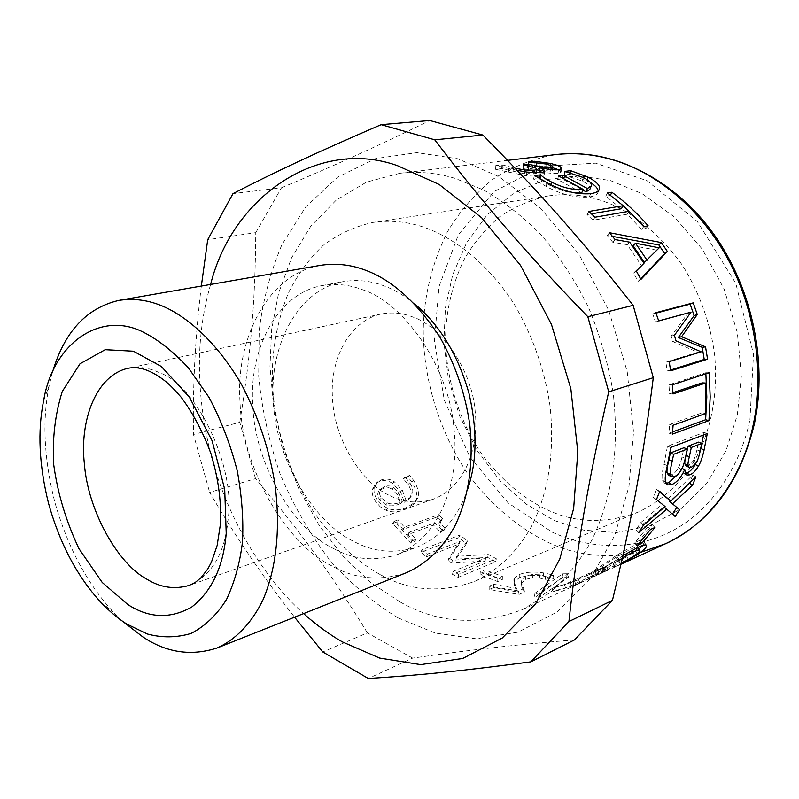 <?xml version="1.0" encoding="UTF-8"?>
<svg xmlns="http://www.w3.org/2000/svg" width="799" height="799" viewBox="0 0 799 799"><rect width="100%" height="100%" fill="white"/><g stroke="black" fill="none" stroke-linecap="round" stroke-linejoin="round"><path stroke-width="0.6" stroke-dasharray="4 3" d="M400.439 602.146C438.291 623.699 479.17 626.086 523.065 609.307L549.892 592.708C566.291 578.136 580.244 560.658 591.769 540.294C612.064 497.657 619.575 450.596 613.193 393.028C608.359 364.114 600.159 335.64 588.603 307.605C575.23 280.629 559.55 256.549 541.562 235.355C522.776 216.369 503.54 201.288 483.834 190.102L455.21 178.407C437.153 172.914 418.716 171.196 399.89 173.273L366.551 182.092L336.239 200.13L310.821 226.137L291.495 257.987L278.581 293.173L271.69 329.308L269.982 366.262L273.538 406.172L282.956 447.41L298.327 487.839L319.081 525.203L344.069 557.492L371.745 583.34L400.439 602.146M517.073 170.327L495.789 165.563L502.381 164.874L515.105 168.249M396.674 522.027L392.669 523.465L410.806 543.15L414.791 541.642L407.83 534.641L433.487 525.103L440.399 531.954L443.835 530.656C439.74 526.841 438.261 524.074 439.37 522.386L441.188 520.928L437.383 516.863L403.046 529.447L396.674 522.027L398.132 519.879L394.127 521.318L411.984 540.683L415.969 539.175L409.118 532.284L434.786 522.786L441.587 529.527L445.023 528.229C441.008 524.484 439.56 521.777 440.658 520.109L442.496 518.641L438.751 514.636L404.404 527.18L398.132 519.879M484.574 572.953L479.989 574.88L497.737 581.582L502.311 579.615L484.574 572.953L484.923 569.857L480.329 571.774L497.797 578.336L502.371 576.379L484.923 569.857M568.718 577.108L563.175 577.188L535.05 597.342L540.504 596.533L568.718 577.108L568.029 573.732L562.576 573.822L534.102 593.837L539.465 593.028L568.029 573.732M622.381 557.732L596.533 574.831L606.151 570.406L620.334 562.096L604.683 571.595L588.444 579.075L622.821 555.744M620.963 564.074L614.641 567.01L621.043 563.724M557.223 590.091L553.347 591.869L576.149 584.788L580.004 583.01L571.645 586.156L608.059 570.106L598.761 572.823L565.622 588.024L557.223 590.091L556.114 586.626L552.239 588.394L574.631 581.382L578.486 579.625L570.276 582.731L606.561 566.791L597.522 569.467L564.364 584.578L556.114 586.626M493.632 587.565L489.188 589.492L519.05 594.416L524.454 591.999L521.817 586.836L521.417 583.689L525.532 579.375L532.524 577.807L539.894 578.106L548.623 580.673L553.817 578.356L543.63 576.179C534.131 574.701 526.012 575.24 519.28 577.787L514.346 581.622L513.977 582.91L514.376 585.787L517.362 591.969L493.632 587.565L493.592 584.259L489.148 586.176L518.521 590.97L523.924 588.563L521.487 583.46L521.168 580.493L525.372 576.079L532.324 574.511L539.595 574.781L548.134 577.297L553.327 574.99L543.35 572.863C533.992 571.435 525.952 571.984 519.23 574.521L514.236 578.326L513.827 579.704L514.166 582.441L516.933 588.553L493.592 584.259M458.906 537.607L420.913 552.319L426.396 556.833L459.205 543.969L448.129 560.778L451.645 563.125L485.123 560.938L452.514 574.371L458.147 577.377L495.809 561.717L487.66 557.432L455.929 559.16L466.486 543.6L458.906 537.607L459.944 535.03L421.932 549.692L427.335 554.126L460.154 541.322L448.908 557.952L452.374 560.259L485.682 557.992L453.063 571.355L458.606 574.301L496.289 558.721L488.259 554.516L456.688 556.324L467.415 540.923L459.944 535.03M392.579 483.405C388.394 480.589 384.089 479.909 379.655 481.378L376.079 483.245L372.444 489.238C371.685 492.983 372.664 496.988 375.38 501.253L380.124 506.696L385.967 510.231C391.12 512.459 397.133 512.409 403.984 510.102L413.752 504.149L416.289 499.695C417.747 495.09 416.279 489.258 411.885 482.177L408.109 476.993L403.255 478.601L408.059 484.484C411.894 490.466 412.134 495.37 408.768 499.205L404.414 502.241L400.549 491.804L392.579 483.405L394.366 481.787C390.212 479.02 385.917 478.371 381.483 479.839L377.857 481.737L374.242 487.62C373.453 491.315 374.401 495.26 377.068 499.465L381.762 504.818L387.555 508.284C392.679 510.461 398.671 510.391 405.522 508.084L415.39 502.092L417.887 497.767C419.375 493.223 417.967 487.47 413.642 480.509L409.907 475.405L405.053 477.003L409.797 482.786C413.562 488.648 413.772 493.472 410.446 497.258L406.022 500.334L402.257 490.047L394.366 481.787M393.767 487.4L398.901 492.863L402.326 501.612L399.969 502.571C394.636 504.239 390.461 504.359 387.435 502.921L381.363 497.957C378.886 494.082 378.926 490.866 381.493 488.339L387.685 485.872L390.721 486.092L393.767 487.4L392.019 489.088L397.213 494.651L400.718 503.53L398.361 504.489C393.038 506.167 388.843 506.266 385.807 504.798L379.665 499.745C377.138 495.789 377.168 492.524 379.755 489.967L385.917 487.52L388.953 487.76L392.019 489.088M402.326 501.612L400.718 503.53M387.435 502.921L385.807 504.798M406.022 500.334L404.414 502.241M405.213 477.273L403.415 478.871M405.053 477.003L403.255 478.601M409.907 475.405L408.109 476.993M387.555 508.284L385.967 510.231M421.932 549.692L420.913 552.319M467.415 540.923L466.486 543.6M456.688 556.324L455.929 559.16M488.259 554.516L487.66 557.432M496.289 558.721L495.809 561.717M458.606 574.301L458.147 577.377M453.063 571.355L452.514 574.371M485.682 557.992L485.123 560.938M452.374 560.259L451.645 563.125M448.908 557.952L448.129 560.778M460.154 541.322L459.205 543.969M427.335 554.126L426.396 556.833M489.148 586.176L489.188 589.492M516.933 588.553L517.362 591.969M514.166 582.441L514.376 585.787M514.236 578.326L514.346 581.622M553.327 574.99L553.817 578.356M548.134 577.297L548.623 580.673M547.784 577.287L548.274 580.653M545.178 576.059L545.577 579.405M523.924 588.563L524.454 591.999M518.521 590.97L519.05 594.416M552.239 588.394L553.347 591.869M564.364 584.578L565.622 588.024M597.522 569.467L598.761 572.823M602.266 567.999L603.585 571.335M606.561 566.791L608.059 570.106M603.255 568.309L604.753 571.635M595.075 571.415L596.424 574.771M570.276 582.731L571.645 586.156M578.486 579.625L580.004 583.01M574.631 581.382L576.149 584.788M639.44 540.484L634.985 542.481L647.909 526.791L652.364 524.833L639.44 540.484L640.578 541.862M634.985 542.481L637.362 545.367M652.364 524.833L654.98 527.46M647.909 526.791L650.536 529.427M685.912 465.767L688.618 465.408L693.222 460.933L696.408 462.521M693.222 460.933C694.581 458.616 695.809 454.911 696.918 449.837L698.546 442.137M668.503 475.135L671.23 474.796C673.817 474.037 676.194 471.69 678.361 467.765L681.557 469.393M678.361 467.765C679.669 465.527 680.888 461.922 682.026 456.948L683.974 447.74M685.332 473.467L683.614 473.298L681.587 468.144L678.251 474.057M699.455 454.092L695.759 463.59M666.066 483.345L664.508 483.065L662.391 480.139C661.582 477.213 662.131 471.889 664.059 464.179L667.435 446.261L703.999 432.429L703.599 434.936M681.417 468.214L682.006 468.524M703.999 432.429L707.305 433.517M667.435 446.261L670.79 447.41M662.391 480.139L665.557 481.927M670.541 370.047L667.275 371.076L665.817 362.077L697.847 352.259L672.558 341.473L671.18 336.109L687.879 313.318L655.55 322.057L652.703 314.017L655.989 313.148M667.275 371.076L670.661 370.826M652.703 314.017L655.819 312.699M655.55 322.057L658.716 320.888M687.879 313.318L691.015 312.169M671.18 336.109L674.446 335.27M672.558 341.473L675.844 340.734M697.847 352.259L701.172 351.84M665.817 362.077L669.172 361.667M644.403 262.412L659.195 247.83M656.658 250.147L633.078 245.712M640.608 278.771L638.111 281.348L633.557 273.058L641.317 265.428L627.275 244.704L612.733 242.217L607.23 235.495L612.513 236.384M607.23 235.495L609.467 232.739M612.733 242.217L615.08 239.58M627.275 244.704L629.692 242.167M641.317 265.428L643.994 263.271M633.557 273.058L636.294 270.981M638.111 281.348L640.948 279.42M589.782 189.583C590.94 187.156 588.454 184.299 582.331 181.043L564.064 175.011L569.797 174.232L590.211 182.392M598.181 191.001L597.722 193.128C596.663 194.966 593.817 196.254 589.193 197.003C575.43 198.032 561.048 194.487 546.057 186.357L533.572 179.106L539.065 178.357M581.772 192.779L557.612 179.515L562.166 178.876L582.94 189.952M540.603 179.256C542.221 180.924 545.497 183.041 550.451 185.618C558.191 189.683 566.351 192.15 574.93 193.018M569.797 174.232L570.156 172.664M564.064 175.011L564.893 171.415M564.553 175.211L565.392 171.615M562.166 178.876L562.466 177.738M557.612 179.515L558.551 175.92M533.572 179.106L534.381 175.44M542.012 172.624L543.919 174.022L544.099 175.011L540.494 176.399L526.321 175.8L495.66 169.338L501.742 168.569L524.414 173.733L533.712 173.922L536.359 172.954M558.591 169.758L561.018 172.204L558.072 173.353C553.258 173.743 547.065 173.063 539.495 171.316L539.115 171.366M539.275 170.277L550.611 171.116L552.309 170.497L551.729 169.678L545.747 167.68L528.349 165.643L534.102 164.924L552.758 167.73M536.369 172.814L528.419 169.568L523.115 168.479L527.55 167.91L536.858 169.827M543.919 174.022L544.299 171.945M539.495 171.316L540.054 167.63M534.102 164.924L534.231 162.327M528.349 165.643L528.529 161.957M528.798 165.703L528.988 162.007M551.729 169.678L552.289 166.032M527.55 167.91L527.749 165.623M523.115 168.479L523.415 164.754M535.789 172.085L536.349 168.389M502.241 168.629L502.381 164.874M501.742 168.569L501.882 164.814M495.66 169.338L495.789 165.563M644.224 226.556L645.912 228.504L641.497 229.343L627.255 214.232L593.038 220.244L587.035 214.591L591.46 213.832M621.332 208.739L605.832 196.204L610.326 195.495L622.87 205.423M587.035 214.591L588.883 211.465M593.038 220.244L594.995 217.218M627.255 214.232L629.203 211.286M641.497 229.343L643.724 226.656M645.912 228.504L648.149 225.817M605.832 196.204L607.38 192.949M672.598 431.899L669.013 433.218L669.662 424.519L702.101 412.823L702.181 382.881M672.948 392.659L669.612 393.777L668.913 384.798L705.777 372.753L705.877 373.812M669.013 433.218L672.398 434.127M705.777 372.753L709.152 372.743M668.913 384.798L672.329 384.808M669.612 393.777L673.028 393.957M702.101 412.823L705.467 413.532M669.662 424.519L673.078 425.268M672.488 513.967L663.959 506.816L635.994 529.927L640.618 522.766L662.201 504.339L653.472 497.427L656.598 489.427L659.515 491.894M674.716 505.667L679.569 509.802M667.814 498.995L692.863 474.976L689.517 483.225L670.351 500.883M635.994 529.927L638.681 532.553M692.863 474.976L695.929 476.833M656.598 489.427L659.704 491.355M653.472 497.427L656.518 499.495M662.201 504.339L665.108 506.596M640.618 522.766L643.405 525.273M638.791 549.103L626.915 556.773L612.963 563.744L632.169 552.808C636.044 550.072 637.862 548.294 637.652 547.475L637.492 547.255C636.863 546.786 634.566 547.435 630.611 549.203L615.849 557.342L594.736 571.535L604.364 567.14L618.366 558.93L603.015 568.299L586.756 575.729L616.339 555.505L635.694 544.359C640.518 542.241 643.355 541.532 644.204 542.231L642.975 545.367M586.756 575.729L588.444 579.075M603.015 568.299L604.683 571.595M618.366 558.93L620.334 562.096M614.071 560.878L616.039 564.054M604.364 567.14L606.151 570.406M594.736 571.535L596.533 574.831M615.849 557.342L617.997 560.439M621.922 559.07L623.699 562.286M613.452 563.485L615.14 566.751M612.963 563.744L614.641 567.01M618.746 561.108L620.404 564.354M626.915 556.773L628.463 559.56M562.576 573.822L563.175 577.188M539.465 593.028L540.504 596.533M534.102 593.837L535.05 597.342M480.329 571.774L479.989 574.88M502.371 576.379L502.311 579.615M497.797 578.336L497.737 581.582M394.127 521.318L392.669 523.465M404.404 527.18L403.046 529.447M438.751 514.636L437.383 516.863M442.496 518.641L441.188 520.928M445.023 528.229L443.835 530.656M441.587 529.527L440.399 531.954M434.786 522.786L433.487 525.103M409.118 532.284L407.83 534.641M415.969 539.175L414.791 541.642M411.984 540.683L410.806 543.15M554.226 520.509L583.949 530.206L616.518 532.573L649.767 525.732L680.858 508.963L706.965 483.145L726.041 450.716L737.337 414.931L741.392 375.75L737.327 332.574L724.084 288.928L702.191 249.038L673.837 216.599L642.196 193.708L610.386 180.544L578.216 175.76L545.248 179.695L514.067 192.968L487.21 214.761L466.506 242.966L452.683 274.816L445.442 307.565L443.864 341.832L448.339 378.666L459.505 415.83L477.133 450.696L500.054 480.768L526.441 504.289L554.226 520.509M574.421 639.939C515.325 644.643 471.08 649.797 412.634 658.126L368.279 678.481M412.634 658.126L367.4 632.868L322.766 651.954M367.4 632.868C330.387 572.593 299.575 530.506 255.51 478.611L209.658 492.404C234.686 535.4 262.991 576.988 294.571 617.188M255.51 478.611L239.79 422.301L193.478 434.476L209.658 492.404M239.79 422.301C250.646 355.205 255.251 303.31 255.76 232.659L207.71 239.69M201.338 286.062C195.296 335.97 192.669 385.448 193.478 434.476M255.76 232.659L281.468 187.785L232.998 193.608M281.468 187.785C335.93 164.934 376.579 146.686 429.772 120.519M398.391 618.017L435.375 633.108L476.094 638.791L517.932 632.209L557.332 611.884L590.571 578.546L614.84 535.22L628.983 486.341L633.537 432.009L627.195 371.525L608.608 310.042L578.706 253.842L540.673 208.369L498.956 176.639L457.747 158.751L416.818 152.639L375.69 158.592L337.657 177.148L305.697 206.931L281.787 244.943C270.102 273.108 262.571 301.762 259.196 330.906L258.706 376.239C261.742 408.609 268.913 441.308 280.219 474.336C293.942 506.556 310.931 535.749 331.186 561.907C352.699 585.447 375.101 604.144 398.391 618.017M210.616 284.444C195.545 336.179 195.685 393.128 211.026 455.28C227.216 517.313 262.452 576.798 303.59 613.602M415.14 304.309C404.444 295.6 393.917 289.398 383.56 285.692C370.287 280.679 356.654 279.36 342.661 281.727C295.73 290.666 269.383 348.584 273.348 400.219C274.826 457.447 313.558 522.965 354.007 541.512C373.962 552.309 395.145 554.087 417.547 546.826C441.018 537.018 457.667 517.962 467.505 489.657M334.002 548.773C354.007 559.789 375.22 561.687 397.642 554.436C439.11 537.298 460.554 483.575 453.762 426.326C447.73 363.635 402.157 302.012 362.676 289.767C349.353 284.664 335.7 283.285 321.707 285.652C274.766 294.601 248.659 353.178 252.824 405.443C254.521 463.35 293.473 529.797 334.002 548.773M319.94 265.428C265.757 274.936 235.445 342.342 240.04 401.797C241.688 467.625 285.692 543.839 332.094 566.052C355.485 579.225 380.354 581.402 406.711 572.603M52.434 372.384L49.178 385.657C42.127 419.934 43.935 458.486 54.602 501.313C67.116 546.037 86.612 582.87 113.068 611.804L122.776 621.412M390.371 495.869C403.904 502.671 418.217 503.789 433.308 499.205C463.4 487.799 479.32 450.147 475.185 411.335C471.8 368.639 440.549 325.802 412.444 316.873C402.297 312.918 391.82 311.98 381.003 314.067C348.134 321.318 329.667 361.378 332.494 397.882C333.682 438.381 361.707 483.725 390.371 495.869M380.644 574.811C409.887 591.07 441.218 593.267 474.646 581.402C497.727 570.666 517.542 551.42 531.565 526.311C548.593 492.214 554.766 452.234 550.092 406.371C544.828 370.197 532.813 336.049 514.037 303.92C487.979 263.6 454.052 237.533 423.51 227.106C407.14 221.593 390.381 220.025 373.233 222.382C355.185 226.267 338.466 233.957 323.076 245.483C308.953 258.976 297.358 274.866 288.299 293.163C276.953 321.538 271.65 351.151 272.389 381.992C274.217 425.148 288.829 473.707 314.167 512.688C334.481 540.993 356.644 561.697 380.644 574.811M546.896 509.642C575.13 523.135 605.562 523.964 638.171 512.129C661.133 501.313 679.809 484.344 694.231 461.243C711.27 430.521 718.081 395.036 714.636 354.806C710.441 323.116 699.744 293.343 682.576 265.468C656.838 230.332 628.463 208.289 597.452 199.331C581.782 194.696 565.572 193.538 548.833 195.855C531.165 199.54 514.636 206.611 499.255 217.078C485.033 229.293 473.198 243.655 463.76 260.144C451.775 285.702 445.702 312.309 445.542 339.974C446.132 378.646 459.255 421.922 483.205 456.149C502.491 480.918 523.725 498.746 546.896 509.642M640.518 552.379C606.111 559.08 574.691 555.445 546.256 541.462C518.241 527.69 490.716 504.798 467.934 474.037C438.831 431.34 423.39 377.987 423.24 330.656C423.76 296.759 431.76 263.92 447.25 232.129C459.405 211.785 474.566 194.207 492.713 179.375C512.299 166.801 533.233 158.552 555.535 154.607M385.058 486.441L383.28 488.089M381.363 497.957L379.665 499.745M398.901 492.863L397.213 494.651M399.969 502.571L398.361 504.489M381.483 479.839L379.655 481.378M402.257 490.047L400.549 491.804M409.797 482.786L408.059 484.484M413.642 480.509L411.885 482.177M417.887 497.767L416.289 499.695M405.522 508.084L403.984 510.102M377.068 499.465L375.38 501.253M374.242 487.62L372.444 489.238M519.23 574.521L519.28 577.787M543.35 572.863L543.63 576.179M539.595 574.781L539.894 578.106M532.324 574.511L532.524 577.807M525.372 576.079L525.532 579.375M521.487 583.46L521.817 586.836M688.618 465.408L691.784 467.045M696.918 449.837L700.154 451.225M671.23 474.796L674.396 476.524M682.026 456.948L685.282 458.396M664.059 464.179L667.335 465.657M589.193 197.003L590.701 193.688M586.875 180.554L587.145 179.725M582.331 181.043L583.42 177.558M550.451 185.618L550.761 184.589M546.057 186.357L547.145 182.771M558.072 173.353L558.811 169.728M560.119 170.676L560.339 169.438M550.391 167.141L550.611 165.263M536.189 166.212L536.459 162.537M545.747 167.68L546.176 164.015M550.611 171.116L550.871 169.538M532.194 168.849L532.414 166.781M528.419 169.568L528.818 165.852M533.712 173.922L533.892 172.834M524.414 173.733L524.713 171.745M512.998 171.625L513.397 167.87M508.384 172.264L508.783 168.499M526.321 175.8L526.98 172.095M540.494 176.399L541.253 172.734M597.632 568.668L599.59 571.904M590.97 573.163L592.788 576.459M602.176 566.561L604.134 569.777M630.611 549.203L631.57 550.521M632.169 552.808L634.106 555.944M635.644 551.38L637.083 553.727M644.483 542.821L646.111 545.028M635.694 544.359L637.992 547.305M616.339 555.505L618.556 558.561M749.961 419.575L753.497 354.227L735.779 283.315L697.337 221.523L647.04 180.694L595.585 163.166L542.541 166.292L494.022 191.6L458.336 234.816L439.011 286.601L434.386 340.754L444.274 400.109L469.932 457.138L508.164 502.961L552.299 532.184C586.885 548.314 632.389 551.799 672.239 530.896C712.059 510.002 740.673 465.617 749.961 419.575M433.308 499.205L189.343 585.357C212.184 574.97 225.108 552.848 228.124 518.97C236.035 467.455 196.704 385.008 159.54 372.763C149.183 367.77 138.676 366.272 128.03 368.289L381.003 314.067M523.065 609.307L620.913 564.284M399.89 173.273L507.575 160.359M381.493 488.339L379.755 489.967M410.446 497.258L408.768 499.205M415.39 502.092L413.752 504.149M377.857 481.737L376.079 483.245M513.827 579.704L513.977 582.91M521.168 580.493L521.417 583.689M600.458 568.968L601.797 572.314M683.614 473.298L686.78 475.085M664.508 483.065L667.135 484.613M597.722 193.128L599.14 189.872M561.018 172.204L561.717 168.609M552.309 170.497L552.439 169.708M544.099 175.011L544.808 171.376M644.204 542.231L646.391 545.168M440.658 520.109L439.37 522.386M397.642 554.436L417.547 546.826M321.707 285.652L342.661 281.727M43.645 400.659L49.178 385.657M100.494 601.917L113.068 611.804M474.646 581.402L638.171 512.129M548.833 195.855L373.233 222.382"/><path stroke-width="1.2" d="M515.105 168.249L524.973 170.017L534.331 170.227L536.938 169.318L535.819 168.06L523.415 164.754L527.859 164.204L543.09 167.131L551.22 167.47L552.898 166.861L552.169 165.962L546.176 164.015L528.529 161.957L534.281 161.248L550.821 163.495L557.243 165.313L560.768 167.061L561.717 168.609L558.811 169.728C553.987 170.107 547.724 169.408 540.054 167.63L544.598 170.357L544.808 171.376L541.253 172.734L526.98 172.095L517.073 170.327M622.821 555.744L637.992 547.305C642.756 545.188 645.552 544.479 646.391 545.168L646.671 545.797C646.571 547.375 643.535 550.281 637.562 554.506L620.963 564.074M621.043 563.724L634.106 555.944C638.541 552.798 640.369 550.911 639.609 550.261C638.98 549.812 636.713 550.461 632.798 552.219L622.381 557.732M666.805 509.143L638.681 532.553L643.405 525.273L665.108 506.596L656.518 499.495L659.704 491.355L670.751 501.183L695.929 476.833L692.503 485.233L672.508 503.789L679.569 509.802L675.135 516.494L664.428 507.195M708.963 420.614L672.398 434.127L673.078 425.268L705.467 413.532L705.567 383.041L673.028 393.957L672.329 384.808L709.152 372.743L710.191 396.903L708.963 420.614L705.627 419.755L672.598 431.899M594.995 217.218L588.883 211.465L623.18 205.693L607.38 192.949L611.874 192.249C624.838 201.658 636.923 212.844 648.149 225.817L643.724 226.656L629.203 211.286L594.995 217.218M587.974 177.078C597.282 182.062 600.998 186.327 599.14 189.872C598.091 191.69 595.275 192.958 590.701 193.688C576.918 194.676 562.406 191.031 547.145 182.771L534.381 175.44L540.853 174.841C542.032 176.569 545.587 178.966 551.54 182.042C562.486 187.735 573.023 190.182 583.16 189.393L558.551 175.92L563.105 175.301L587.365 188.504L591.1 186.247C592.269 183.79 589.712 180.894 583.42 177.558L564.893 171.415L570.616 170.656L587.974 177.078L587.145 179.725M615.08 239.58L609.467 232.739L661.302 242.566L667.345 251.415L640.948 279.42L636.294 270.981L643.994 263.271L629.692 242.167L615.08 239.58M707.574 359.19L670.661 370.826L669.172 361.667L701.172 351.84L675.844 340.734L674.446 335.27L691.015 312.169L658.716 320.888L655.819 312.699L693.232 302.871L697.277 314.516L681.587 336.729L705.527 346.846L707.574 359.19L704.229 359.44L670.541 370.047M684.593 469.872C681.048 477.532 676.813 482.416 671.899 484.534L667.674 484.933L665.557 481.927C664.778 478.931 665.367 473.507 667.335 465.657L670.79 447.41L707.305 433.517L704.109 449.937C702.381 457.507 700.483 462.911 698.396 466.157C695.709 470.801 692.863 473.697 689.837 474.846L686.78 475.085L684.763 469.802L682.006 468.524M641.817 543.36L637.362 545.367L650.536 529.427L654.98 527.46L641.817 543.36L640.578 541.862M688.019 446.192L691.315 447.46L689.317 456.798C688.169 461.203 687.769 464.139 688.119 465.597L689.108 467.415L691.784 467.045L696.408 462.521C697.767 460.164 699.025 456.399 700.154 451.225L701.822 443.385L698.546 442.137L688.019 446.192L686.071 455.37C684.943 459.695 684.563 462.571 684.923 463.999L685.912 465.767L688.918 467.315M701.822 443.385L691.315 447.46M667.075 472.748L670.281 474.406L671.699 476.863L674.396 476.524C676.983 475.765 679.37 473.388 681.557 469.393C682.875 467.115 684.114 463.45 685.282 458.396L687.27 449.018L683.974 447.74L670.301 453.003L668.953 459.685C667.325 466.326 666.706 470.681 667.075 472.748L668.503 475.135L671.47 476.733M670.301 453.003L673.617 454.301L672.239 461.103C670.581 467.864 669.932 472.299 670.281 474.406M687.27 449.018L673.617 454.301M678.251 474.057L668.783 482.666L666.066 483.345M695.759 463.59L695.26 464.489C692.593 469.063 689.747 471.919 686.721 473.058L685.332 473.467M703.599 434.936L699.455 454.092M682.066 468.394L684.763 469.802M695.26 464.489L698.396 466.157M655.989 313.148L690.146 304.169L694.121 315.595L678.311 337.508L702.211 347.335L704.229 359.44M702.211 347.335L705.527 346.846M678.311 337.508L681.587 336.729M694.121 315.595L697.277 314.516M690.146 304.169L693.232 302.871M635.505 243.216L633.078 245.712L644.403 262.412L659.195 247.83L635.505 243.216L647.06 260.224M612.513 236.384L658.825 244.953L664.758 253.643L640.608 278.771M664.758 253.643L667.345 251.415M658.825 244.953L661.302 242.566M590.211 182.392C595.275 185.528 597.942 188.394 598.181 191.001M582.94 189.952L585.987 191.89L589.782 189.583L591.1 186.247M574.93 193.018L581.772 192.779L583.16 189.393M539.065 178.357L540.603 179.256M570.156 172.664L570.616 170.656M585.987 191.89L587.365 188.504M562.466 177.738L563.105 175.301M540.034 178.497L540.853 174.841M539.545 178.297L540.354 174.641M539.665 167.68L539.115 171.366L542.012 172.624M552.758 167.73L558.591 169.758M536.858 169.827L539.275 170.277M544.299 171.945L544.598 170.357M534.231 162.327L534.281 161.248M527.749 165.623L527.859 164.204M622.87 205.423L644.224 226.556M591.46 213.832L621.332 208.739L623.18 205.693M610.446 195.226L611.874 192.249M705.877 373.812L706.815 397.003L705.627 419.755M705.567 383.041L702.181 382.881L672.948 392.659M676.803 507.445L672.488 513.967L675.135 516.494M670.351 500.883L669.622 501.532L674.716 505.667M659.515 491.894L670.751 501.183M669.622 501.532L672.508 503.789M689.517 483.225L692.503 485.233M637.652 547.475L639.609 550.261M642.975 545.367L638.791 549.103M381.153 124.664L429.772 120.519L482.886 135.041C540.014 192.998 581.213 239.33 633.158 305.338L587.834 316.744C523.924 250.726 481.308 201.068 434.756 139.815L381.153 124.664C316.284 152.589 275.745 171.665 232.998 193.608L207.71 239.69L201.338 286.062M482.886 135.041L434.756 139.815M633.158 305.338L653.292 377.707L608.728 391.82L587.834 316.744M653.292 377.707C642.825 460.793 631.43 521.537 612.434 600.389L568.918 621.542C577.198 545.457 588.054 481.168 608.728 391.82M612.434 600.389L574.421 639.939L530.826 661.862L568.918 621.542M294.571 617.188L322.766 651.954L368.279 678.481C416.259 675.515 460.843 671.15 530.826 661.862M303.59 613.602C316.404 625.048 329.338 634.486 342.401 641.897L379.655 658.086L420.634 664.628L462.701 658.486L502.261 638.011L535.57 603.874L559.759 559.14L573.662 508.434L577.807 451.854L570.846 388.694L551.44 324.364L520.598 265.478L481.677 217.787L439.19 184.479L397.433 165.653C319.091 137.548 232.549 195.995 210.616 284.444M467.505 489.657C477.013 462.231 477.512 430.162 469.003 393.438C458.207 355.395 440.249 325.692 415.14 304.309M122.776 621.412L142.711 636.823C166.292 652.673 191.081 656.398 217.068 647.999L406.711 572.603C426.376 563.734 442.276 548.533 454.391 527C468.613 498.027 473.767 464.149 469.862 425.338C465.547 394.576 455.63 365.303 440.109 337.528C416.978 302.322 391.9 279.8 364.863 269.972C350.232 264.529 335.25 263.011 319.94 265.428L118.881 300.404C86.442 307.945 64.3 331.935 52.434 372.384M217.068 647.999C236.055 639.52 252.154 622.521 263.231 599.33C276.524 567.46 280.499 529.517 275.156 485.482C269.663 450.526 258.556 417.068 241.847 385.108C218.776 344.888 189.543 318.042 163.755 306.626C148.924 300.134 133.972 298.057 118.881 300.404M126.632 623.979L147.266 633.977C161.987 637.942 176.599 637.762 191.111 633.427C204.973 626.276 216.789 614.95 226.546 599.45C234.636 582.062 239.94 562.985 242.437 542.231C243.665 520.628 241.977 497.028 237.383 471.41C230.801 445.393 221.373 420.763 209.088 397.512L188.354 367.8C173.343 351.72 158.542 339.955 143.95 332.504C101.103 309.922 52.894 343.041 43.645 400.659C37.423 431.021 39.071 465.318 48.589 503.54C59.775 543.46 77.074 576.259 100.494 601.917C109.213 611.145 117.932 618.496 126.632 623.979M507.575 160.359L555.535 154.607C573.902 152.579 591.739 153.927 609.058 158.661C649.957 169.168 697.337 203.665 727.05 257.468C756.773 311.24 763.824 376.389 753.307 424.299C743.41 475.065 710.241 523.964 665.467 543.779L640.518 552.379M684.923 463.999L688.119 465.597M686.071 455.37L689.317 456.798M668.953 459.685L672.239 461.103M668.783 482.666L671.899 484.534M686.721 473.058L689.837 474.846M700.883 448.549L704.109 449.937M550.761 184.589L551.54 182.042M560.339 169.438L560.768 167.061M550.611 165.263L550.821 163.495M550.871 169.538L551.22 167.47M532.414 166.781L532.593 165.153M533.892 172.834L534.331 170.227M524.713 171.745L524.973 170.017M631.57 550.521L632.798 552.219M637.083 553.727L637.562 554.506M646.111 545.028L646.671 545.797M127.79 604.523C149.004 618.266 170.307 619.105 191.72 607.05C211.915 591.2 223.41 566.651 226.217 533.372L224.709 489.358L212.135 440.798L189.383 397.123L161.328 366.501L133.413 351.21L105.198 349.702L79.99 363.795L62.272 391.47C55.101 414.331 52.235 438.671 53.693 464.479C57.558 493.013 65.967 521.048 78.911 548.583L102.232 582.471L127.79 604.523M146.397 578.925C160.16 587.575 174.472 589.722 189.343 585.357L195.296 582.411L201.028 577.707L207.82 568.928L211.405 562.216L217.148 545.467L220.304 524.983C221.393 503.7 219.316 482.346 210.996 453.732C203.026 432.199 193.118 413.403 181.253 397.343C174.951 390.132 169.997 385.048 166.412 382.072C152.14 370.546 139.346 365.952 128.03 368.289C95.71 375.51 79.67 421.023 84.314 463.1C87.55 509.702 117.353 563.205 146.397 578.925M620.913 564.284L665.467 543.779C710.681 522.216 740.363 482.057 754.506 423.3C768.119 358.971 750.74 282.576 709.902 228.904C668.933 175.271 608.718 148.165 555.535 154.607M667.135 484.613L667.674 484.933M552.439 169.708L552.898 166.861M536.349 172.954L536.938 169.318"/></g></svg>
